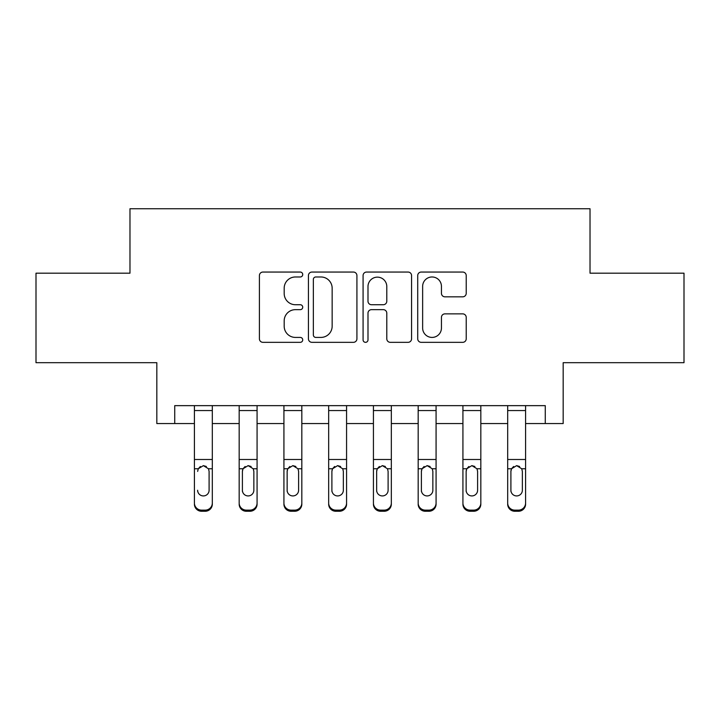 <?xml version="1.0" encoding="UTF-8"?>
<svg xmlns="http://www.w3.org/2000/svg" width="720" height="720" viewBox="0 0 720 720"><rect width="100%" height="100%" fill="white"/><g stroke="black" fill="none" stroke-linecap="round" stroke-linejoin="round"><path stroke-width="1.08" d="M302.724 274.509A2.457 2.457 0 0 0 300.258 272.052L262.926 272.052A3.51 3.51 0 0 0 259.407 275.562L259.407 338.823A3.51 3.51 0 0 0 262.926 342.333L300.258 342.333A2.457 2.457 0 0 0 302.724 339.876A2.457 2.457 0 0 0 300.258 337.419L295.425 337.419A11.241 11.241 0 0 1 284.184 326.169L284.184 320.895A11.241 11.241 0 0 1 295.425 309.654L300.258 309.654A2.457 2.457 0 0 0 302.724 307.197A2.457 2.457 0 0 0 300.258 304.731L295.425 304.731A11.241 11.241 0 0 1 284.184 293.49L284.184 288.216A11.241 11.241 0 0 1 295.425 276.975L300.258 276.975A2.457 2.457 0 0 0 302.724 274.509M462.699 296.829A3.51 3.51 0 0 0 466.218 293.31L466.218 275.562A3.51 3.51 0 0 0 462.699 272.052L421.236 272.052A3.51 3.51 0 0 0 417.717 275.562L417.717 338.823A3.51 3.51 0 0 0 421.236 342.333L462.699 342.333A3.51 3.51 0 0 0 466.218 338.823L466.218 317.385A3.51 3.51 0 0 0 462.699 313.866L444.951 313.866A3.51 3.51 0 0 0 441.441 317.385L441.441 328.014A9.396 9.396 0 0 1 432.036 337.419A9.396 9.396 0 0 1 422.64 328.014L422.64 286.371A9.396 9.396 0 0 1 432.036 276.975A9.396 9.396 0 0 1 441.441 286.371L441.441 293.31A3.51 3.51 0 0 0 444.951 296.829L462.699 296.829M174.726 423.549L174.726 405.648L545.274 405.648L545.274 423.549L563.175 423.549L563.175 362.682L684 362.682L684 273.186L590.022 273.186L590.022 208.737L129.978 208.737L129.978 273.186L36 273.186L36 362.682L156.825 362.682L156.825 423.549L194.418 423.549M356.922 275.562A3.51 3.51 0 0 0 353.412 272.052L311.94 272.052A3.51 3.51 0 0 0 308.43 275.562L308.43 338.823A3.51 3.51 0 0 0 311.94 342.333L353.412 342.333A3.51 3.51 0 0 0 356.922 338.823L356.922 275.562M366.588 272.052L408.06 272.052A3.51 3.51 0 0 1 411.57 275.562L411.57 338.823A3.51 3.51 0 0 1 408.06 342.333L390.312 342.333A3.51 3.51 0 0 1 386.793 338.823L386.793 313.164A3.51 3.51 0 0 0 383.283 309.654L371.511 309.654A3.51 3.51 0 0 0 367.992 313.164L367.992 339.876A2.457 2.457 0 0 1 365.535 342.333A2.457 2.457 0 0 1 363.078 339.876L363.078 275.562A3.51 3.51 0 0 1 366.588 272.052M212.319 423.549L239.175 423.549M257.076 423.549L283.923 423.549M301.824 423.549L328.671 423.549M346.572 423.549L373.428 423.549M391.329 423.549L418.176 423.549M436.077 423.549L462.924 423.549M480.825 423.549L507.681 423.549M525.582 423.549L545.274 423.549M315.81 276.975A2.457 2.457 0 0 0 313.353 279.432L313.353 334.953A2.457 2.457 0 0 0 315.81 337.419L320.904 337.419A11.241 11.241 0 0 0 332.154 326.169L332.154 288.216A11.241 11.241 0 0 0 320.904 276.975L315.81 276.975M386.793 286.551A9.396 9.396 0 0 0 377.397 277.146A9.396 9.396 0 0 0 367.992 286.551L367.992 301.221A3.51 3.51 0 0 0 371.511 304.731L383.283 304.731A3.51 3.51 0 0 0 386.793 301.221L386.793 286.551M194.418 469.872L194.418 503.037A7.164 7.101 0 0 0 201.582 510.138L205.164 510.138A7.164 7.101 0 0 0 212.319 503.037L212.319 504.153A7.164 7.101 180 0 1 205.164 511.263L205.164 510.138M197.64 491.373L197.64 490.248A5.724 5.679 180 0 0 203.373 495.927A5.724 5.679 180 0 0 209.097 490.248A5.724 5.679 180 0 1 203.373 495.927M200.385 466.479L198.279 468.756L197.64 471.393L198.279 468.756L203.373 465.633L208.467 468.756L209.097 471.393L209.097 490.248M206.361 466.479L203.373 465.633M212.319 405.648L212.319 504.153M194.418 405.648L194.418 503.037M201.582 510.138L201.582 511.263L205.164 511.263M201.582 511.263A7.164 7.101 180 0 1 194.418 504.153M239.175 469.872L239.175 503.037A7.164 7.101 0 0 0 246.33 510.138L249.912 510.138A7.164 7.101 0 0 0 257.076 503.037L257.076 504.153A7.164 7.101 180 0 1 249.912 511.263L249.912 510.138M253.854 490.248L253.854 471.393L253.854 490.248A5.724 5.679 180 0 1 248.121 495.927A5.724 5.679 180 0 0 253.854 490.248M242.397 491.373L242.397 490.248A5.724 5.679 180 0 0 248.121 495.927M245.133 466.479L243.027 468.756L242.397 470.952M251.109 466.479L248.121 465.633L253.215 468.756L253.854 471.393M283.923 469.872L283.923 503.037A7.164 7.101 0 0 0 291.087 510.138L294.66 510.138A7.164 7.101 0 0 0 301.824 503.037L301.824 504.153A7.164 7.101 180 0 1 294.66 511.263L294.66 510.138M298.602 490.248L298.602 471.393L298.602 490.248A5.724 5.679 180 0 1 292.869 495.927A5.724 5.679 180 0 0 298.602 490.248M287.145 491.373L287.145 490.248A5.724 5.679 180 0 0 292.869 495.927M289.881 466.479L287.775 468.756L287.145 470.952M295.866 466.479L292.869 465.633L297.963 468.756L298.602 471.393M328.671 469.872L328.671 503.037A7.164 7.101 0 0 0 335.835 510.138L339.417 510.138A7.164 7.101 0 0 0 346.572 503.037L346.572 504.153A7.164 7.101 180 0 1 339.417 511.263L339.417 510.138M343.35 490.248L343.35 471.393L343.35 490.248A5.724 5.679 180 0 1 337.626 495.927A5.724 5.679 180 0 0 343.35 490.248M331.893 491.373L331.893 490.248A5.724 5.679 180 0 0 337.626 495.927M334.638 466.479L332.532 468.756L331.893 470.952M340.614 466.479L337.626 465.633L342.72 468.756L343.35 471.393M257.076 405.648L257.076 503.037M239.175 405.648L239.175 503.037M246.33 510.138L246.33 511.263L249.912 511.263M246.33 511.263A7.164 7.101 180 0 1 239.175 504.153M239.175 468.756L243.027 468.756L242.397 471.393L242.397 490.248M243.027 468.756L248.121 465.633M301.824 405.648L301.824 503.037M283.923 405.648L283.923 503.037M291.087 510.138L291.087 511.263L294.66 511.263M291.087 511.263A7.164 7.101 180 0 1 283.923 504.153M283.923 468.756L287.775 468.756L287.145 471.393L287.145 490.248M287.775 468.756L292.869 465.633M346.572 405.648L346.572 503.037M328.671 405.648L328.671 503.037M335.835 510.138L335.835 511.263L339.417 511.263M335.835 511.263A7.164 7.101 180 0 1 328.671 504.153M328.671 468.756L332.532 468.756L331.893 471.393L331.893 490.248M332.532 468.756L337.626 465.633M373.428 469.872L373.428 503.037A7.164 7.101 0 0 0 380.583 510.138L384.165 510.138A7.164 7.101 0 0 0 391.329 503.037L391.329 504.153A7.164 7.101 180 0 1 384.165 511.263L384.165 510.138M388.107 490.248L388.107 471.393L388.107 490.248A5.724 5.679 180 0 1 382.374 495.927A5.724 5.679 180 0 0 388.107 490.248M376.65 491.373L376.65 490.248A5.724 5.679 180 0 0 382.374 495.927M379.386 466.479L377.28 468.756L376.65 470.952M385.362 466.479L382.374 465.633L387.468 468.756L388.107 471.393M391.329 405.648L391.329 503.037M373.428 405.648L373.428 503.037M380.583 510.138L380.583 511.263L384.165 511.263M380.583 511.263A7.164 7.101 180 0 1 373.428 504.153M373.428 468.756L377.28 468.756L376.65 471.393L376.65 490.248M377.28 468.756L382.374 465.633M418.176 469.872L418.176 503.037A7.164 7.101 0 0 0 425.34 510.138L428.913 510.138A7.164 7.101 0 0 0 436.077 503.037L436.077 504.153A7.164 7.101 180 0 1 428.913 511.263L428.913 510.138M432.855 490.248L432.855 471.393L432.855 490.248A5.724 5.679 180 0 1 427.131 495.927A5.724 5.679 180 0 0 432.855 490.248M421.398 491.373L421.398 490.248A5.724 5.679 180 0 0 427.131 495.927M424.134 466.479L422.037 468.756L421.398 470.952M430.119 466.479L427.131 465.633L432.225 468.756L432.855 471.393M462.924 469.872L462.924 503.037A7.164 7.101 0 0 0 470.088 510.138L473.67 510.138A7.164 7.101 0 0 0 480.825 503.037L480.825 504.153A7.164 7.101 180 0 1 473.67 511.263L473.67 510.138M477.603 490.248L477.603 471.393L477.603 490.248A5.724 5.679 180 0 1 471.879 495.927A5.724 5.679 180 0 0 477.603 490.248M466.146 491.373L466.146 490.248A5.724 5.679 180 0 0 471.879 495.927M468.891 466.479L466.785 468.756L466.146 470.952M474.867 466.479L471.879 465.633L476.973 468.756L477.603 471.393M507.681 469.872L507.681 503.037A7.164 7.101 0 0 0 514.836 510.138L518.418 510.138A7.164 7.101 0 0 0 525.582 503.037L525.582 504.153A7.164 7.101 180 0 1 518.418 511.263L518.418 510.138M522.36 490.248L522.36 471.393L522.36 490.248A5.724 5.679 180 0 1 516.627 495.927A5.724 5.679 180 0 0 522.36 490.248M510.903 491.373L510.903 490.248A5.724 5.679 180 0 0 516.627 495.927M513.639 466.479L511.533 468.756L510.903 470.952M519.615 466.479L516.627 465.633L521.721 468.756L522.36 471.393M436.077 405.648L436.077 503.037M418.176 405.648L418.176 503.037M425.34 510.138L425.34 511.263L428.913 511.263M425.34 511.263A7.164 7.101 180 0 1 418.176 504.153M418.176 468.756L422.037 468.756L421.398 471.393L421.398 490.248M422.037 468.756L427.131 465.633M480.825 405.648L480.825 503.037M462.924 405.648L462.924 503.037M470.088 510.138L470.088 511.263L473.67 511.263M470.088 511.263A7.164 7.101 180 0 1 462.924 504.153M462.924 468.756L466.785 468.756L466.146 471.393L466.146 490.248M466.785 468.756L471.879 465.633M525.582 405.648L525.582 503.037M507.681 405.648L507.681 503.037M514.836 510.138L514.836 511.263L518.418 511.263M514.836 511.263A7.164 7.101 180 0 1 507.681 504.153M507.681 468.756L511.533 468.756L510.903 471.393L510.903 490.248M511.533 468.756L516.627 465.633M208.467 468.756L212.319 468.756M194.418 468.756L198.279 468.756M194.418 459.495L212.319 459.495M194.418 410.553L212.319 410.553M253.215 468.756L257.076 468.756M239.175 459.495L257.076 459.495M239.175 410.553L257.076 410.553M297.963 468.756L301.824 468.756M283.923 459.495L301.824 459.495M283.923 410.553L301.824 410.553M342.72 468.756L346.572 468.756M328.671 459.495L346.572 459.495M328.671 410.553L346.572 410.553M387.468 468.756L391.329 468.756M373.428 459.495L391.329 459.495M373.428 410.553L391.329 410.553M432.225 468.756L436.077 468.756M418.176 459.495L436.077 459.495M418.176 410.553L436.077 410.553M476.973 468.756L480.825 468.756M462.924 459.495L480.825 459.495M462.924 410.553L480.825 410.553M521.721 468.756L525.582 468.756M507.681 459.495L525.582 459.495M507.681 410.553L525.582 410.553"/></g></svg>
